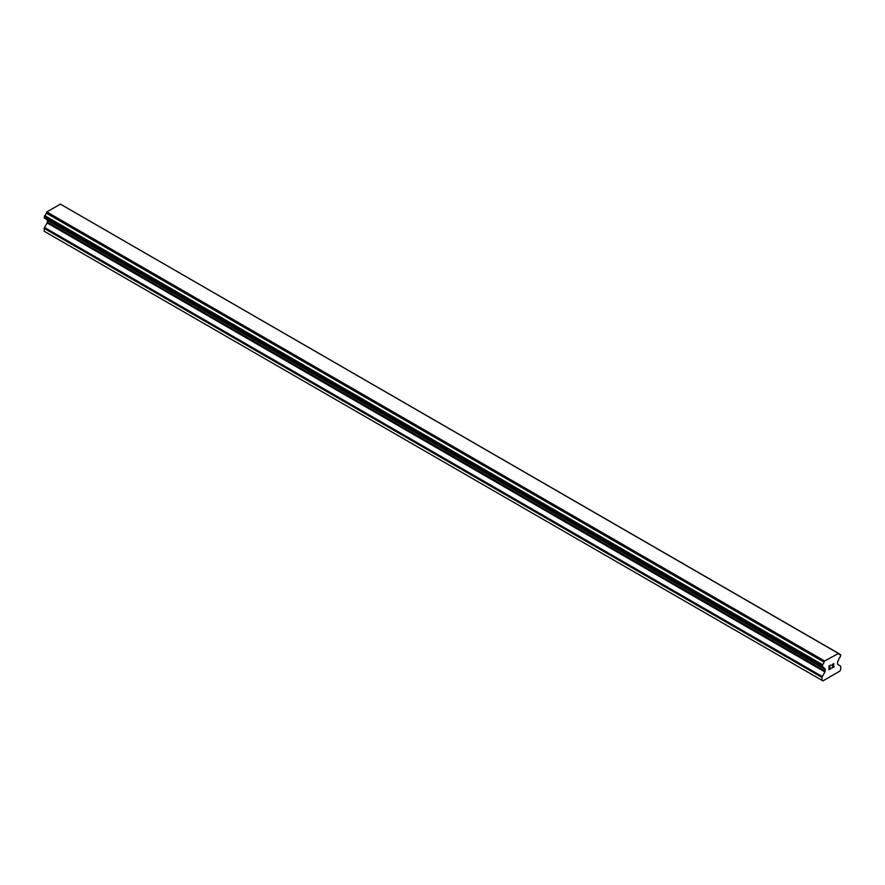 <?xml version="1.0" encoding="UTF-8"?>
<svg xmlns="http://www.w3.org/2000/svg" width="885" height="885" viewBox="0 0 885 885"><rect width="100%" height="100%" fill="white"/><g stroke="black" fill="none" stroke-linecap="round" stroke-linejoin="round"><path stroke-width="1.33" d="M829.19 666.206L829.19 667.688L829.179 666.195L830.827 665.243L829.19 666.206M829.19 667.688L830.086 667.168M830.086 667.412L829.19 667.932L830.086 667.412M829.19 667.932L829.19 669.414L829.179 667.932M829.19 669.414L830.827 668.474M828.968 669.779L830.827 668.706L828.968 669.79L828.968 666.073L830.827 665M832.121 665.199L833.836 663.628M833.836 664.712L833.382 665.675L833.836 664.712M833.382 665.675L832.387 667.578L833.382 665.675M832.387 667.578L834.135 666.56M832.342 664.867L832.763 664.137L832.342 664.867M832.763 664.137L833.338 663.794L832.763 664.137M833.637 663.794L831.933 668.086L834.135 666.803M834.146 666.803L831.933 668.086M824.024 668.109L822.541 667.246A2.655 1.527 -60 0 1 823.515 667.279A2.655 1.527 -60 0 1 824.024 668.109L824.92 668.75A1.327 0.763 -60 0 1 825.196 669.359L825.196 671.04A1.327 0.763 -60 0 1 824.92 671.969L822.287 676.538A1.327 0.763 -60 0 0 822.01 677.456L822.01 680.333L822.95 680.875L839.81 671.14L840.75 669.514L840.75 666.637A1.327 0.763 -60 0 0 840.473 666.029L837.841 664.513A1.327 0.763 -60 0 1 837.564 663.905L837.564 662.212A1.327 0.763 -60 0 1 837.841 661.294L838.737 659.613A2.655 1.527 -60 0 1 840.219 657.035L840.75 654.878L838.659 653.451L840.208 654.48A2.655 1.527 -60 0 1 839.245 654.435A2.655 1.527 -60 0 1 838.737 653.628L60.777 204.346M822.541 667.246L822.552 664.668A2.655 1.527 -60 0 0 824.024 662.113L824.599 660.984L838.604 653.407M47.248 219.779A1.327 0.763 -60 0 1 47.436 220.321L47.436 222.013A1.327 0.763 -60 0 1 47.159 222.931L44.527 227.5A1.327 0.763 120 0 0 44.25 228.43L44.25 231.295L822.01 680.333M46.341 219.237L824.101 668.275M44.538 218.197L822.298 667.235L44.538 218.197M838.15 653.163L60.401 204.125L46.85 211.946L46.263 213.075A2.655 1.527 -60 0 1 44.792 215.63L44.383 218.119L822.143 667.146M824.599 660.984L46.85 211.946M824.223 661.637L46.474 212.599M824.024 662.113L46.263 213.075M840.208 654.48L838.737 653.628M822.552 664.668L44.792 215.63M822.309 664.956L44.549 215.918M822.143 665.243L44.383 216.206M822.01 665.697L44.25 216.67M822.01 666.847L44.25 217.81M825.196 669.359L47.436 220.321M825.196 671.04L47.436 222.013M824.92 671.969L47.159 222.931M822.287 676.538L44.527 227.5M822.01 677.456L44.25 228.43M824.156 668.33L46.396 219.292"/></g></svg>
